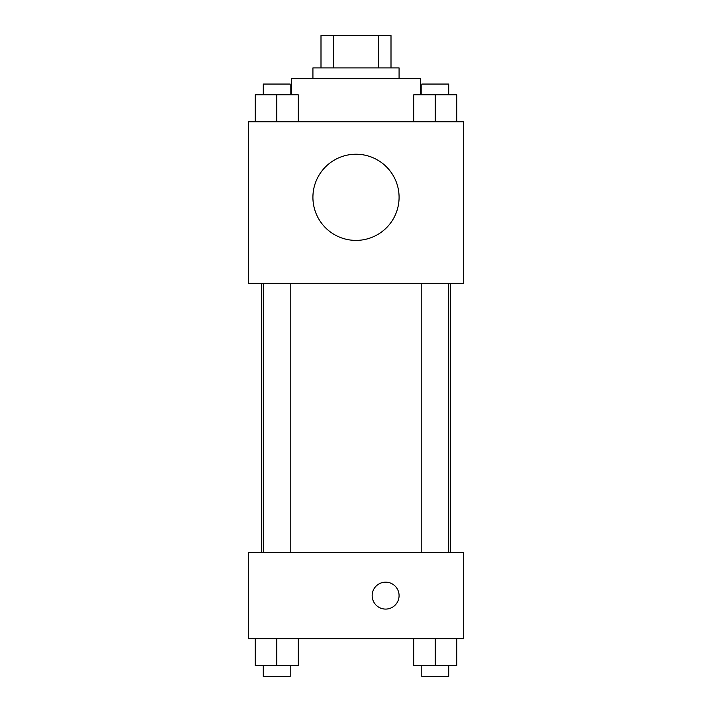 <?xml version="1.0" encoding="UTF-8"?>
<svg xmlns="http://www.w3.org/2000/svg" width="712" height="712" viewBox="0 0 712 712"><rect width="100%" height="100%" fill="white"/><g stroke="black" fill="none" stroke-linecap="round" stroke-linejoin="round"><path stroke-width="1.07" d="M333.332 67.907L333.332 35.6L320.996 35.6L320.996 67.907L320.996 35.6M333.332 35.6L391.004 35.6L391.004 67.907M378.668 67.907L378.668 35.6M312.924 78.676L312.924 67.907L399.076 67.907L399.076 78.676M420.623 94.829L420.623 78.676L291.377 78.676L291.377 94.829M248.301 121.761L463.699 121.761L463.699 283.305L248.301 283.305L248.301 121.761M356 240.398A43.076 43.076 0 0 1 318.691 175.775A43.076 43.076 0 0 1 393.309 175.775A43.076 43.076 0 0 1 356 240.398M248.301 552.548L463.699 552.548L463.699 638.708L248.301 638.708L248.301 552.548M385.619 609.089A13.466 13.466 0 0 1 373.96 588.895A13.466 13.466 0 0 1 397.278 588.895A13.466 13.466 0 0 1 385.619 609.089M413.725 638.708L413.725 665.631L456.801 665.631L456.801 638.708L456.801 665.631M435.263 665.631L435.263 638.708M448.729 665.631L448.729 676.4L421.807 676.4L421.807 665.631M255.199 638.708L255.199 665.631L298.275 665.631L298.275 638.708L298.275 665.631M276.737 665.631L276.737 638.708M290.193 665.631L290.193 676.4L263.271 676.4L263.271 665.631M413.725 121.761L413.725 94.829L456.801 94.829L456.801 121.761L456.801 94.829M435.263 121.761L435.263 94.829M448.729 94.829L448.729 84.061L421.807 84.061L421.807 94.829M255.199 121.761L255.199 94.829L298.275 94.829L298.275 121.761L298.275 94.829M276.737 121.761L276.737 94.829M290.193 94.829L290.193 84.061L263.271 84.061L263.271 94.829M450.34 552.548L450.34 283.305M261.66 552.548L261.66 283.305M421.807 283.305L421.807 552.548M448.729 283.305L448.729 552.548M290.193 552.548L290.193 283.305M263.271 552.548L263.271 283.305"/></g></svg>
